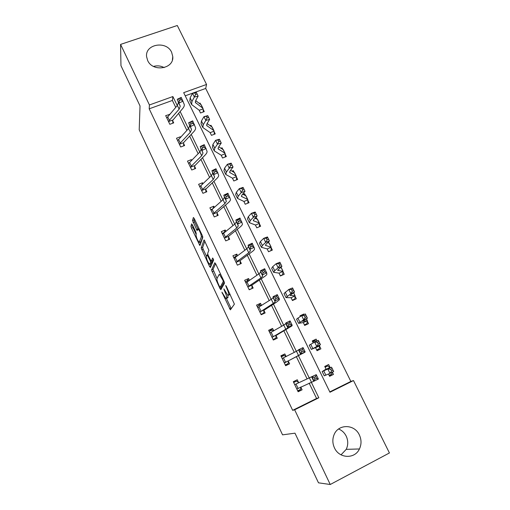 <?xml version="1.0" encoding="UTF-8"?>
<svg xmlns="http://www.w3.org/2000/svg" width="510" height="510" viewBox="0 0 510 510"><rect width="100%" height="100%" fill="white"/><g stroke="black" fill="none" stroke-linecap="round" stroke-linejoin="round"><path stroke-width="0.76" d="M221.914 292.134L230.38 309.863L234.402 304.138L226.351 286.32L225.707 285.53L227.026 288.889C228.359 291.86 228.882 293.83 228.595 294.793L227.798 295.354L223.871 288.883L225.063 292.185C226.37 295.099 226.886 297.024 226.612 297.955L225.853 298.49L221.914 292.134M171.641 52.313L172.769 56.572C174.139 68.952 152.713 72.439 147.67 60.524L146.606 56.731C144.84 44.058 166.515 40.354 171.641 52.313M338.595 428.986C341.961 430.357 344.499 432.735 346.207 436.126C348.247 440.602 348.247 445.007 346.22 449.348L341.037 454.837M359.359 434.953C361.539 439.697 361.564 444.363 359.435 448.966C354.839 459.281 339.15 458.656 334.464 447.888C332.52 443.63 332.335 439.378 333.916 435.126C337.875 423.823 354.425 423.778 359.359 434.953M192.404 224.808L191.613 223.884L190.95 226.287L191.473 228.136L199.894 245.571L202.808 237.437L202.279 235.512L194.189 218.433L193.366 217.496L192.525 220.549L197.121 230.641L198.135 228.996C200.041 231.349 201.119 233.962 201.367 236.844L199.174 242.339C197.338 240.063 196.28 237.513 196.006 234.696L196.286 233.79L195.763 231.916L192.404 224.808M330.244 484.5L318.489 482.823L294.978 433.175L282.559 434.845L139.204 129.808L140.027 105.946L120.959 65.669L120.577 44.408L177.295 25.5L206.55 84.456L183.683 92.667L329.964 392.247L353.494 380.556L389.423 452.963L330.244 484.5L294.652 409.791L318.833 397.781L311.266 382.162M175.727 107.361L172.386 100.457L149.194 108.815L292.663 410.34L294.652 409.791M149.194 108.815L149.43 104.964L120.577 44.408M211.561 269.962L219.995 288.603L220.868 289.693L224.496 283.216L223.998 281.348L215.692 263.817L214.806 262.758L211.561 269.962L213.027 269.331L217.03 278.568M210.216 264.148L211.012 265.825L209.546 266.449L201.189 247.987L204.013 239.98M212.676 260.591L211.146 261.209L208.15 255.306L207.64 253.444L208.89 250.27L204.172 239.936M211.299 261.177L212.664 257.99L213.639 260.055L210.388 267.476L209.546 266.449M292.663 410.34L316.576 398.463L309.156 383.131M307.052 378.777L296.387 356.739M294.283 352.391L283.847 330.831M281.66 326.311L271.492 305.286M269.223 300.594L259.309 280.105M256.957 275.247L247.293 255.274M244.864 250.257L235.441 230.781M232.942 225.611L223.756 206.633M221.181 201.303L212.23 182.809M209.584 177.333L200.863 159.305M198.148 153.695L189.643 136.119M186.864 130.369L178.576 113.245M298.579 382.474L297.273 379.765L293.301 381.697L298.127 391.756L302.099 389.806L300.792 387.084M286.129 356.598L284.841 353.927L280.882 355.808L285.638 365.721L289.603 363.821L288.316 361.144M273.755 330.869L272.589 328.453L268.636 330.276L273.322 340.049L277.281 338.206L276.012 335.561L275.929 338.156L273.054 339.494M261.534 305.471L260.502 303.329L256.555 305.101L261.184 314.74L265.13 312.949L263.874 310.341L263.868 313.063L260.999 314.364M249.486 280.423L248.587 278.549L244.647 280.277L249.212 289.782L253.151 288.042L251.908 285.466M237.603 255.727L236.831 254.114L232.904 255.79L237.399 265.168L241.332 263.472L240.108 260.935M225.885 231.368L225.235 230.004L221.315 231.636L225.751 240.886L229.672 239.241L228.467 236.736M214.327 207.34L213.792 206.225L209.891 207.812L214.264 216.935L218.178 215.335L216.986 212.868M202.929 183.638L202.508 182.765L198.613 184.308L202.929 193.309L206.83 191.754L205.657 189.318L205.932 192.111M191.677 160.255L191.371 159.617L187.489 161.115L191.747 169.996L195.642 168.485L194.482 166.081L194.788 168.816M180.585 137.184L180.387 136.782L176.511 138.236L180.712 146.995L184.594 145.528L183.453 143.157M169.632 114.418L165.68 115.649L169.83 124.3L173.7 122.872L172.571 120.532L172.935 123.152M329.791 391.897L350.854 381.435L205.702 88.447L185.226 95.829M328.472 374.028L329.594 376.316L333.476 374.416L332.373 372.172M325.125 367.206L327.726 365.944L329.944 367.213L328.618 364.542L324.742 366.422L326.056 369.093M315.741 348.062L317.035 350.708L320.911 348.853L319.611 346.214M317.041 340.986L316.123 339.118L312.254 340.948L313.204 342.892M305.203 317.411L306.701 316.748L305.866 315.059L304.374 315.715L305.203 317.411L303.692 319.821L301.62 315.594L305.35 313.956L307.415 318.163L303.692 319.821L298.567 323.321L303.335 322.575L304.655 325.45L308.518 323.646L307.237 321.045M304.036 314.53L303.794 314.045L299.937 315.83L300.256 316.474M291.178 297.967L292.44 300.543L296.297 298.79L295.035 296.221L294.844 298.994L293.907 299.874M279.62 265.359L281.118 264.766L280.315 263.122L278.811 263.715L279.62 265.359L278.167 267.82L276.152 263.715L279.901 262.242L281.915 266.335L278.167 267.82L274.724 270.708L273.628 272.302L279.091 273.137L280.398 275.974L284.242 274.272L282.999 271.741L282.546 275.024M267.1 239.891L268.604 239.33L267.807 237.711L266.303 238.272L267.1 239.891L265.678 242.377L263.695 238.329L267.45 236.946L269.433 240.975L265.678 242.377L262.395 245.514L261.42 247.331L267.17 248.893L268.515 251.742L272.353 250.085L271.122 247.586L271.039 250.652M268.853 242.97L268.368 241.982M255.389 224.974L256.791 227.836L260.623 226.223L259.411 223.762M257.11 219.083L255.982 217.209M242.594 190.039L244.105 189.541L243.334 187.967L241.823 188.464L242.594 190.039L241.236 192.57L239.305 188.636L243.079 187.406L245.004 191.326L241.236 192.57L238.246 196.178L237.507 198.422L243.895 201.424L245.227 204.249L249.052 202.687L247.854 200.258M245.527 195.521L244.641 193.717L243.066 194.355M232.42 178.124L233.822 180.98L237.628 179.456L236.449 177.059M234.096 172.272L233.28 170.608L232.005 171.111M221.161 155.167L222.558 158.017L226.363 156.538L225.197 154.173M222.819 149.328L222.067 147.804L221.021 148.206M210.305 133.014L211.452 135.354L215.245 133.92L214.092 131.586M211.688 126.684L211.006 125.301L210.139 125.626M195.604 94.439L197.121 94.057L196.395 92.571L194.871 92.948L195.604 94.439L194.355 97.047L192.531 93.33L196.324 92.393L198.148 96.097L194.355 97.047L191.926 101.535L191.613 104.556L199.168 110.205L200.487 112.99L204.268 111.594L203.133 109.293M200.704 104.346L200.086 103.09L199.365 103.352M205.702 88.447L206.55 84.456M350.854 381.435L353.494 380.556M177.257 105.589L172.877 96.549L149.43 104.964M309.149 377.795L298.439 355.687M296.323 351.326L285.849 329.696M283.649 325.163L273.43 304.081M271.154 299.37L261.197 278.817M258.831 273.947L249.129 253.916M246.687 248.88L237.226 229.353M234.715 224.164L225.49 205.128M222.902 199.792L213.913 181.241M211.255 175.752L202.495 157.673M199.767 152.044L191.231 134.423M188.439 128.66L180.119 111.486M316.576 398.463L318.833 397.781M172.386 100.457L172.877 96.549M333.476 374.416L329.441 376.01M302.099 389.806L297.942 391.374M284.841 353.927L281.131 356.331M316.123 339.118L312.464 341.381M272.589 328.453L269.299 331.347M303.794 314.045L302.181 315.346M260.502 303.329L258.27 305.892M248.587 278.549L246.897 281.029M236.831 254.114L235.486 256.594M225.235 230.004L224.145 232.534M256.154 217.132L255.446 218.446M213.792 206.225L213.014 208.494M244.641 193.717L244.131 194.858M202.508 182.765L202.043 184.473M233.28 170.608L232.911 171.615M191.371 159.617L191.116 160.828M222.067 147.804L221.799 148.69M180.387 136.782L180.266 137.528M211.006 125.301L210.808 126.085M169.543 114.24L169.505 114.571M200.086 103.09L199.945 103.779M153.529 66.427C157.201 65.401 160.752 65.796 164.188 67.613M227.524 297.916L226.3 298.458M228.002 295.437L227.785 297.802M229.5 294.767L228.27 295.315M230.074 294.181L229.78 294.646M226.395 298.414L231.253 308.626M215.615 263.664L213.027 269.331M220.977 286.926L221.64 288.309M219.523 286.537L220.129 287.296L223.278 281.545L222.927 280.239L219.523 274.514L219.032 274.59L216.967 278.69C216.737 279.684 217.26 281.603 218.541 284.452L219.523 286.537M221.538 286.677L220.129 287.296M224.234 281.902L221.601 286.652M206.512 256.3L203.165 249.205L201.705 249.817M204.918 241.071L202.655 247.375L203.165 249.205M212.797 260.54L213.429 259.08M206.384 256.632C206.614 259.405 207.685 261.968 209.597 264.333L210.7 262.567L210.197 260.718L207.219 254.847L206.384 256.632M211.159 263.747L209.98 264.25M212.007 260.871L212.185 261.936L211.452 263.619M200.685 241.746L199.563 242.218M202.719 236.665L201.029 241.606M194.348 218.771L194.023 219.937L194.552 221.85L197.912 228.939M192.563 225.139L192.933 227.543L196.127 234.307M199.812 242.11L200.621 243.818M329.141 375.392L331.742 374.117L332.055 372.332M325.087 367.13L327.726 365.944M329.944 367.213L326.343 369.533L331.545 367.194L333.674 371.529L329.97 373.365L324.239 375.819L322.154 371.567L326.068 369.106M331.551 371.012L333.036 370.279L332.182 368.539L330.697 369.265L331.551 371.012L329.97 373.365L327.834 369.01L322.154 371.554M326.234 369.272L330.161 367.359M330.697 369.265L327.834 369.01L331.545 367.194L332.182 368.539M333.036 370.279L333.674 371.529M293.632 382.392L296.565 381.091L293.683 382.494M300.817 386.956L300.562 389.398L297.674 390.813M296.82 389.028L314.077 381.117L311.954 376.737L316.238 374.665L294.85 384.559L311.584 376.794L313.981 377.419L314.836 379.172L316.557 378.337L315.703 376.584L313.981 377.419M296.565 381.091L298.873 382.602M315.703 376.584L316.238 374.665L318.374 379.038L314.077 381.117L314.836 379.172M318.374 379.038L316.557 378.337M316.761 350.134L319.273 348.732L316.678 349.975M312.719 341.898L315.314 340.667L316.461 341.26M318.285 344.014L319.77 343.313L318.928 341.598L317.437 342.293L318.285 344.014L316.735 346.392L314.632 342.108L318.348 340.38L320.452 344.652L311.31 349.382L319.63 345.939L319.273 348.732M319.63 345.939L315.473 347.367L320.452 344.652L319.77 343.313M317.437 342.293L314.632 342.108L309.258 345.181L311.304 349.363M318.348 340.38L318.928 341.598M304.636 325.418L306.975 323.691L304.387 324.902M303.335 322.575L307.249 320.752L306.975 323.691M307.249 320.752L302.698 321.313L307.415 318.163L306.701 316.748M304.374 315.715L301.62 315.594L296.546 319.177L298.548 323.276M305.35 313.956L305.866 315.059M286.167 356.624L284.223 355.406L281.341 356.77M285.383 365.192L288.156 363.598L285.281 364.975M300.772 350.223L301.614 351.957L303.322 351.129L302.481 349.401L300.772 350.223L298.803 349.65L296.463 351.256L282.177 358.492L284.351 363.012L300.664 354.297L300.9 353.965L298.803 349.65L303.061 347.597L305.159 351.906L304.878 352.263L288.399 360.831L288.156 363.598M284.382 362.744L288.399 360.831M303.322 351.129L305.159 351.906L300.9 353.965L301.614 351.957M302.481 349.401L303.061 347.597M273.615 330.952L272.047 330.072L269.172 331.398M273.844 339.807L275.929 338.156M287.755 323.436L288.583 325.138L290.279 324.322L289.45 322.613L287.755 323.436L285.849 322.957L285.798 323.665L283.783 325.087L269.911 332.922L272.053 337.384L285.804 329.256L287.838 327.866L287.908 327.21L285.849 322.957L290.075 320.924L292.147 325.17L292.02 325.858L276.012 335.542M272.079 337.097L276.088 335.236M290.279 324.322L292.147 325.17L287.908 327.21L288.583 325.138M289.45 322.613L290.075 320.924M292.262 300.173L294.844 298.994M290.33 295.692L290.942 294.703L294.576 292.058L290.834 293.626L286.008 297.63L291.133 297.687L295.035 295.915L290.171 295.373M292.319 291.197L290.834 293.626L288.794 289.47L292.536 287.914L294.576 292.058L292.995 288.902L291.497 289.527L292.319 291.197L293.817 290.566M291.497 289.527L288.794 289.47L284.013 293.543L285.976 297.559M292.536 287.914L292.995 288.902M280.302 275.776L282.878 274.635M279.091 273.137L282.993 271.422L277.689 270.313L281.915 266.335L281.118 264.766M278.811 263.715L276.152 263.715L272.735 266.647L271.658 268.279L273.583 272.212M279.901 262.242L280.315 263.122M268.502 251.717L271.078 250.601M267.221 248.925L271.11 247.254L265.449 245.348L266.118 244.118L269.433 240.975L268.604 239.33M266.303 238.272L263.695 238.329L260.431 241.51L259.475 243.359L261.362 247.216M269.255 243.187L267.673 242.639M267.45 236.946L267.807 237.711M261.222 305.668L260.036 305.095L257.174 306.382M263.096 313.873L263.868 313.063M274.928 297.03L275.744 298.713L277.427 297.904L276.611 296.227L274.928 297.03L273.079 296.654L273.181 297.681L271.282 299.287L257.818 307.708L259.928 312.107L273.271 303.399L275.196 301.818L273.079 296.654L277.281 294.64L279.321 298.828L279.352 299.823L276.433 302.207L263.874 310.322M259.947 311.814L263.944 309.997M277.427 297.904L279.321 298.828L275.113 300.849L275.744 298.713M276.611 296.227L277.281 294.64M248.982 280.774L248.198 280.455L245.335 281.711M251.704 288.679L249.116 289.584M262.287 271.014L263.09 272.671L264.766 271.875L263.957 270.217L262.287 271.014L260.495 270.733L260.75 272.059L258.959 273.857L245.89 282.846L247.975 287.187L248.963 286.084L260.922 277.912L262.733 276.139L260.495 270.733L264.671 268.738L266.679 272.863L266.858 274.163C266.883 274.667 265.971 275.559 264.11 276.834L251.972 285.109L251.972 288.316M247.981 286.875L251.972 285.109M264.766 271.875L266.679 272.863L262.497 274.865L263.09 272.671M263.957 270.217L264.671 268.738M236.882 256.269L233.663 257.378M240.216 263.95L237.386 265.136M249.823 245.374L250.62 247.006L252.284 246.215L251.487 244.583L249.823 245.374L248.089 245.183L248.491 246.808L246.808 248.791L234.115 258.321L236.181 262.605L237.124 261.426L248.746 252.781L250.448 250.831L248.089 245.183L252.24 243.206L254.547 248.874C254.63 249.486 253.763 250.467 251.959 251.812L240.165 260.565L240.242 263.906M236.181 262.28L240.165 260.565M252.284 246.215L254.216 247.273L250.066 249.256L250.62 247.006M251.487 244.583L252.24 243.206M254.758 214.786L256.269 214.257L255.484 212.664L253.974 213.186L254.758 214.786L253.368 217.292L251.417 213.308L255.178 212.001L257.136 215.972L253.368 217.292L250.238 220.671L249.377 222.704L255.51 225.037L259.392 223.412L259.431 226.727M259.392 223.412L259.188 222.966L253.381 220.728L253.967 219.357L257.136 215.972L256.269 214.257M253.974 213.186L251.417 213.308L248.306 216.724L247.465 218.79L249.307 222.564M257.537 219.364L254.987 218.274M255.178 212.001L255.484 212.664M224.782 232.267L222.15 233.37M224.553 238.38L225.452 237.105L236.742 228.008L238.336 225.873L235.862 220.001L239.987 218.038L242.409 223.935C242.543 224.655 241.734 225.726 239.98 227.148L228.518 236.353L228.658 239.668M237.545 220.103L238.323 221.71L239.98 220.926L239.196 219.313L237.545 220.103L235.862 220.001L236.41 221.907L234.829 224.069L222.513 234.135L224.547 238.355M224.547 238.023L228.518 236.353M239.98 220.926L241.938 222.048L237.813 224.011L238.323 221.71M239.196 219.313L239.987 218.038M243.958 201.476L247.828 199.894L247.93 203.146M247.828 199.894L247.592 199.378L241.479 196.452L241.989 194.941L245.004 191.326L244.105 189.541M241.823 188.464L239.305 188.636L236.34 192.289L235.62 194.565L237.424 198.256M245.986 195.865L242.639 194.157M243.079 187.406L243.334 187.967M212.421 209.017L210.783 209.68M225.439 195.183L226.21 196.771L227.849 195.993L227.077 194.406L225.439 195.183L223.813 195.171L224.496 197.357L223.017 199.69L211.07 210.273L213.078 214.442L213.932 213.116L224.897 203.573L226.395 201.265L223.813 195.171L227.906 193.233L230.444 199.346C230.628 200.169 229.87 201.322 228.161 202.814L217.024 212.472L217.222 215.724M213.065 214.092L217.024 212.472M227.849 195.993L229.825 197.185L225.732 199.123L226.21 196.771M227.077 194.406L227.906 193.233M230.596 165.635L232.114 165.17L231.349 163.621L229.838 164.08L230.596 165.635L229.27 168.185L227.364 164.309L231.145 163.155L233.044 167.019L229.27 168.185L226.427 172.029L225.796 174.471L232.554 178.219L236.417 176.69L236.576 179.883M236.417 176.69L236.143 176.097L229.736 172.514L230.169 170.863L233.044 167.019L232.114 165.17M229.838 164.08L227.364 164.309L224.547 168.185L223.935 170.665L225.707 174.286M234.581 172.673L230.571 170.321M231.145 163.155L231.349 163.621M200.5 185.952L199.576 186.316M201.762 190.867L202.566 189.452L213.225 179.475L214.614 177.002L211.93 170.691L215.991 168.765L218.637 175.102C218.873 176.02 218.165 177.263 216.514 178.819L205.657 189.293M213.499 170.62L214.257 172.182L215.896 171.411L215.131 169.849L213.499 170.62L211.93 170.691L212.746 173.145L211.369 175.65L199.78 186.737L201.756 190.848M201.743 190.485L205.689 188.91M215.896 171.411L217.891 172.667L213.824 174.586L214.257 172.182M215.131 169.849L215.991 168.765M218.771 141.57L220.288 141.136L219.536 139.606L218.019 140.04L218.771 141.57L217.47 144.145L215.59 140.32L219.376 139.243L221.251 143.049L217.47 144.145L214.767 148.206L214.245 150.852L221.302 155.282L225.159 153.784L225.363 156.927M221.397 155.646L221.302 155.282M225.159 153.784L224.853 153.127L218.159 148.894L218.516 147.116L221.251 143.049L220.288 141.136M218.019 140.04L215.59 140.32L212.912 144.419L212.409 147.09L214.143 150.641M223.329 149.793L218.739 146.784M219.376 139.243L219.536 139.606M189.012 163.066L188.515 163.257M190.593 167.592L191.358 166.101L201.705 155.716L203.005 153.07L200.207 146.548L204.249 144.649L207.003 151.189C207.283 152.209 206.626 153.529 205.02 155.155L194.482 166.056M201.73 146.402L202.483 147.938L204.102 147.18L203.35 145.637L200.207 146.548L201.157 149.271L199.875 151.935L188.636 163.512L190.593 167.567M190.568 167.197L194.508 165.667M204.102 147.18L206.123 148.486L202.075 150.393L202.483 147.938M203.35 145.637L204.249 144.649M207.105 117.842L208.628 117.434L207.882 115.929L206.365 116.331L207.105 117.842L205.83 120.436L203.981 116.662L207.774 115.655L209.623 119.41L205.83 120.436L203.267 124.708L202.852 127.545L210.203 132.638L214.047 131.185L214.296 134.277M214.047 131.185L213.709 130.464L206.735 125.6L207.022 123.688L209.623 119.41L208.628 117.434M206.365 116.331L203.981 116.662L201.437 120.972L201.042 123.841L202.738 127.315M210.298 132.989L210.203 132.638M212.224 127.207L207.111 123.541M179.577 144.623L180.298 143.068L190.351 132.268L191.55 129.47L188.655 122.744L192.665 120.857L195.521 127.602C195.853 128.718 195.241 130.12 193.679 131.809L183.472 142.73L183.791 145.834M190.128 122.515L190.867 124.038L192.474 123.28L191.734 121.756L188.655 122.744L189.726 125.721L188.541 128.545L177.646 140.601L179.571 144.598M179.539 144.215L183.472 142.73M192.474 123.28L194.514 124.65L190.498 126.537L190.867 124.038M191.734 121.756L192.665 120.857M199.238 110.281L203.076 108.879L203.369 111.926M203.076 108.879L202.706 108.094L195.464 102.618L195.687 100.578L198.148 96.097L197.121 94.057M194.871 92.948L192.531 93.33L190.122 97.85L189.828 100.903L191.492 104.308M201.265 104.92L195.674 100.597M168.702 121.954L169.384 120.334L179.144 109.146L180.253 106.195L177.257 99.271L181.248 97.397L184.199 104.34C184.575 105.551 184.008 107.023 182.497 108.777L172.571 120.507M178.678 98.959L179.412 100.464L181.012 99.711L180.279 98.213L177.257 99.271L178.455 102.491L177.359 105.468L166.795 117.989M168.663 121.533L172.584 120.092M181.012 99.711L183.065 101.139L179.074 103.007L179.412 100.464M180.279 98.213L181.248 97.397M222.666 293.193L222.252 293.377M226.504 286.639L226.051 286.83M224.547 289.98L224.113 290.171M228.097 297.298L226.612 297.955M225.496 291.994L225.063 292.185M230.061 294.149L228.595 294.793M227.473 288.692L227.026 288.889M230.953 308.059L229.481 308.716M221.461 287.965L219.995 288.603M213.518 271.135L212.058 271.766M223.954 281.252L223.278 281.545M223.38 280.047L222.927 280.239M222.36 277.893L221.907 278.084M202.655 247.375L201.189 247.987M212.185 261.936L210.7 262.567M210.636 260.534L210.197 260.718M208.348 255.72L207.914 255.899M202.61 236.328L201.367 236.844M197.733 229.111L196.458 229.634M194.552 221.85L193.06 222.462M194.023 219.937L192.525 220.549M200.558 244.009L199.225 244.564M192.933 227.543L191.473 228.136M192.41 225.688L190.95 226.287M325.858 375.181L323.754 370.878M330.365 367.729L330.193 367.378M294.621 384.425L296.82 389.009M309.328 377.802L311.406 382.092M311.584 376.794L313.682 381.117M295.998 384.036L298.012 388.244M312.796 348.496L310.717 344.25M319.623 345.882L319.311 345.251M299.925 322.192L297.878 318.01M307.198 320.618L306.331 318.846M296.463 351.256L298.509 355.483M298.599 350.038L300.664 354.297M283.503 358.014L285.492 362.157M283.783 325.087L285.804 329.256M285.798 323.665L287.838 327.866M271.18 332.354L273.143 336.441M287.232 296.265L285.217 292.141M294.952 295.698L293.53 292.816M277.937 270.421L277.72 269.988M274.724 270.708L272.735 266.647M282.865 271.122L280.946 267.214M265.716 245.508L265.449 244.953M262.395 245.514L260.431 241.51M270.944 246.885L269.05 243.028M271.282 299.287L273.271 303.399M273.181 297.681L275.196 301.818M259.035 307.058L260.967 311.087M258.959 273.857L260.922 277.912M260.75 272.059L262.733 276.139M247.057 282.106L248.963 286.084M246.808 248.791L248.746 252.781M248.491 246.808L250.448 250.831M235.244 257.505L237.124 261.426M253.674 220.938L253.349 220.275M250.238 220.671L248.306 216.724M259.188 222.966L257.32 219.166M234.829 224.069L236.742 228.008M236.41 221.907L238.336 225.873M223.59 233.236L225.452 237.105M241.791 196.713L241.415 195.936M238.246 196.178L236.34 192.289M247.592 199.378L245.743 195.623M223.017 199.69L224.897 203.573M224.496 197.357L226.395 201.265M212.103 209.304L213.932 213.116M230.074 172.813L229.64 171.934M226.427 172.029L224.547 168.185M236.143 176.097L234.326 172.399M211.369 175.65L213.225 179.475M212.746 173.145L214.614 177.002M200.761 185.685L202.566 189.452M221.397 155.62L221.181 155.174M218.516 149.245L218.031 148.263M214.767 148.206L212.912 144.419M224.853 153.127L223.055 149.475M199.875 151.935L201.705 155.716M201.157 149.271L203.005 153.07M189.573 162.39L191.358 166.101M207.111 125.989L206.582 124.912M203.267 124.708L201.437 120.972M213.709 130.464L211.937 126.856M188.541 128.545L190.351 132.268M189.726 125.721L191.55 129.47M178.538 139.402L180.298 143.068M195.859 103.052L195.285 101.873M191.926 101.535L190.122 97.85M202.706 108.094L200.959 104.537M166.808 117.982L168.702 121.928M177.359 105.468L179.144 109.146M178.455 102.491L180.253 106.195M167.65 116.72L169.384 120.334M172.769 56.572L172.393 59.919M359.435 448.966L346.22 449.348M220.549 274.068L219.523 274.514M207.851 254.579L207.219 254.847M199.021 228.633L198.135 228.996M330.467 367.684L330.289 367.315M319.738 345.856L319.413 345.2M307.326 320.624L306.427 318.788M295.092 295.736L293.626 292.753M283.024 271.192L281.106 267.291M271.122 246.987L269.229 243.136M259.38 223.099L257.512 219.306M247.79 199.537L245.947 195.795M236.359 176.294L234.543 172.597M225.082 153.351L223.284 149.704M213.951 130.713L212.179 127.111M202.961 108.369L201.214 104.818"/></g></svg>
